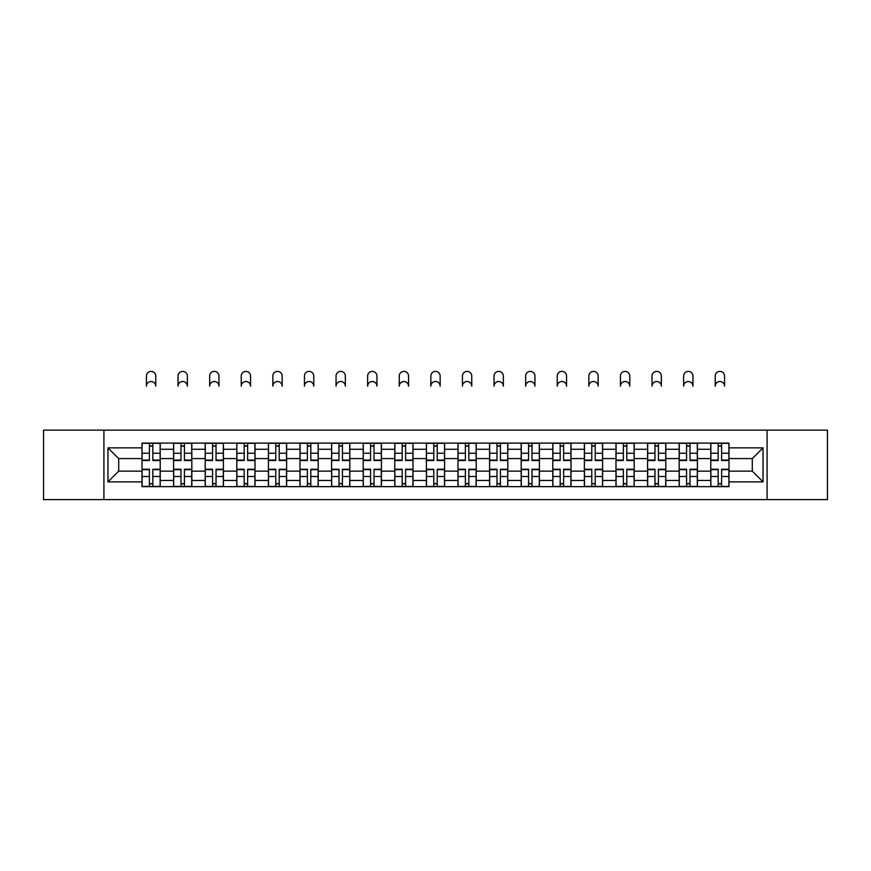 <?xml version="1.0" encoding="UTF-8"?>
<svg xmlns="http://www.w3.org/2000/svg" width="871" height="871" viewBox="0 0 871 871"><rect width="100%" height="100%" fill="white"/><g stroke="black" fill="none" stroke-linecap="round" stroke-linejoin="round"><path stroke-width="1.31" d="M767.09 499.606L827.45 499.606L827.45 430.132L43.55 430.132L43.55 499.606L767.09 499.606L767.09 430.132M173.59 486.649L173.59 449.273L160.22 449.273L160.22 486.649M160.22 449.273L160.22 443.099M173.59 449.273L173.59 443.099M191.827 443.099L191.827 486.649M205.197 486.649L205.197 443.099M223.422 443.099L223.422 486.649M236.792 486.649L236.792 443.099M255.018 443.099L255.018 486.649M268.388 486.649L268.388 443.099M286.624 443.099L286.624 486.649M299.983 486.649L299.983 443.099M318.22 443.099L318.22 486.649M331.59 486.649L331.59 443.099M349.815 443.099L349.815 486.649M363.185 486.649L363.185 443.099M381.422 443.099L381.422 486.649M394.781 486.649L394.781 443.099M413.017 443.099L413.017 486.649M426.387 486.649L426.387 443.099M444.613 443.099L444.613 486.649M457.983 486.649L457.983 443.099M476.219 443.099L476.219 486.649M489.578 486.649L489.578 443.099M507.815 443.099L507.815 486.649M521.185 486.649L521.185 443.099M539.41 443.099L539.41 486.649M552.78 486.649L552.78 443.099M571.017 443.099L571.017 486.649M584.376 486.649L584.376 443.099M602.612 443.099L602.612 486.649M615.982 486.649L615.982 443.099M634.208 443.099L634.208 486.649M647.578 486.649L647.578 443.099M665.803 443.099L665.803 486.649M679.173 486.649L679.173 443.099M697.41 443.099L697.41 486.649M710.78 486.649L710.78 443.099M710.78 471.146L697.41 471.146M679.173 471.146L665.803 471.146M647.578 471.146L634.208 471.146M615.982 471.146L602.612 471.146M584.376 471.146L571.017 471.146M552.78 471.146L539.41 471.146M521.185 471.146L507.815 471.146M489.578 471.146L476.219 471.146M457.983 471.146L444.613 471.146M426.387 471.146L413.017 471.146M394.781 471.146L381.422 471.146M363.185 471.146L349.815 471.146M331.59 471.146L318.22 471.146M299.983 471.146L286.624 471.146M268.388 471.146L255.018 471.146M236.792 471.146L223.422 471.146M205.197 471.146L191.827 471.146M173.59 471.146L160.22 471.146M710.78 458.592L697.41 458.592M679.173 458.592L665.803 458.592M647.578 458.592L634.208 458.592M615.982 458.592L602.612 458.592M584.376 458.592L571.017 458.592M552.78 458.592L539.41 458.592M521.185 458.592L507.815 458.592M489.578 458.592L476.219 458.592M457.983 458.592L444.613 458.592M426.387 458.592L413.017 458.592M394.781 458.592L381.422 458.592M363.185 458.592L349.815 458.592M331.59 458.592L318.22 458.592M299.983 458.592L286.624 458.592M268.388 458.592L255.018 458.592M236.792 458.592L223.422 458.592M205.197 458.592L191.827 458.592M173.59 458.592L160.22 458.592M118.696 471.146L141.995 471.146L141.995 458.592L118.696 458.592L118.696 471.146L107.96 481.881L107.96 447.857L141.995 447.857L141.995 458.592M729.005 458.592L729.005 471.146L752.304 471.146L752.304 458.592L729.005 458.592L729.005 443.099L141.995 443.099L141.995 447.857M729.005 447.857L763.04 447.857L763.04 481.881L729.005 481.881L729.005 471.146M141.995 471.146L141.995 486.649L729.005 486.649L729.005 481.881M141.995 481.881L107.96 481.881M103.91 499.606L103.91 430.132M152.828 483.612L149.387 483.612M149.387 446.137L152.828 446.137M184.434 483.612L180.983 483.612M180.983 446.137L184.434 446.137M216.03 483.612L212.589 483.612M212.589 446.137L216.03 446.137M247.625 483.612L244.185 483.612M244.185 446.137L247.625 446.137M279.232 483.612L275.78 483.612M275.78 446.137L279.232 446.137M310.827 483.612L307.387 483.612M307.387 446.137L310.827 446.137M342.423 483.612L338.982 483.612M338.982 446.137L342.423 446.137M374.018 483.612L370.578 483.612M370.578 446.137L374.018 446.137M405.625 483.612L402.184 483.612M402.184 446.137L405.625 446.137M437.22 483.612L433.78 483.612M433.78 446.137L437.22 446.137M468.816 483.612L465.375 483.612M465.375 446.137L468.816 446.137M500.422 483.612L496.982 483.612M496.982 446.137L500.422 446.137M532.018 483.612L528.577 483.612M528.577 446.137L532.018 446.137M563.613 483.612L560.173 483.612M560.173 446.137L563.613 446.137M595.22 483.612L591.768 483.612M591.768 446.137L595.22 446.137M626.815 483.612L623.375 483.612M623.375 446.137L626.815 446.137M658.411 483.612L654.97 483.612M654.97 446.137L658.411 446.137M690.017 483.612L686.566 483.612M686.566 446.137L690.017 446.137M721.613 483.612L718.172 483.612M718.172 446.137L721.613 446.137M107.96 447.857L118.696 458.592M752.304 471.146L763.04 481.881M752.304 458.592L763.04 447.857M155.767 386.18A4.66 4.66 0 0 0 151.108 381.52A4.66 4.66 0 0 0 146.448 386.18L146.448 376.054A4.66 4.66 0 0 1 151.108 371.394A4.66 4.66 0 0 1 155.767 376.054L155.767 386.18M152.828 460.519L152.828 443.295L160.122 443.295L160.122 460.519L152.828 460.519M149.387 445.93L152.828 445.93M149.387 443.295L142.093 443.295L142.093 460.519L149.387 460.519L149.387 443.295L152.828 443.295M149.387 469.229L149.387 486.443L142.093 486.443L142.093 469.229L149.387 469.229M152.828 483.808L149.387 483.808M152.828 486.443L160.122 486.443L160.122 469.229L152.828 469.229L152.828 486.443L149.387 486.443M187.363 386.18A4.66 4.66 0 0 0 182.703 381.52A4.66 4.66 0 0 0 178.043 386.18L178.043 376.054A4.66 4.66 0 0 1 182.703 371.394A4.66 4.66 0 0 1 187.363 376.054L187.363 386.18M184.434 460.519L184.434 443.295L191.718 443.295L191.718 460.519L184.434 460.519M180.983 445.93L184.434 445.93M180.983 443.295L173.688 443.295L173.688 460.519L180.983 460.519L180.983 443.295L184.434 443.295M218.969 386.18A4.66 4.66 0 0 0 214.31 381.52A4.66 4.66 0 0 0 209.65 386.18L209.65 376.054A4.66 4.66 0 0 1 214.31 371.394A4.66 4.66 0 0 1 218.969 376.054L218.969 386.18M216.03 460.519L216.03 443.295L223.324 443.295L223.324 460.519L216.03 460.519M212.589 445.93L216.03 445.93M212.589 443.295L205.295 443.295L205.295 460.519L212.589 460.519L212.589 443.295L216.03 443.295M250.565 386.18A4.66 4.66 0 0 0 245.905 381.52A4.66 4.66 0 0 0 241.245 386.18L241.245 376.054A4.66 4.66 0 0 1 245.905 371.394A4.66 4.66 0 0 1 250.565 376.054L250.565 386.18M247.625 460.519L247.625 443.295L254.92 443.295L254.92 460.519L247.625 460.519M244.185 445.93L247.625 445.93M244.185 443.295L236.89 443.295L236.89 460.519L244.185 460.519L244.185 443.295L247.625 443.295M180.983 469.229L180.983 486.443L173.688 486.443L173.688 469.229L180.983 469.229M184.434 483.808L180.983 483.808M184.434 486.443L191.718 486.443L191.718 469.229L184.434 469.229L184.434 486.443L180.983 486.443M212.589 469.229L212.589 486.443L205.295 486.443L205.295 469.229L212.589 469.229M216.03 483.808L212.589 483.808M216.03 486.443L223.324 486.443L223.324 469.229L216.03 469.229L216.03 486.443L212.589 486.443M244.185 469.229L244.185 486.443L236.89 486.443L236.89 469.229L244.185 469.229M247.625 483.808L244.185 483.808M247.625 486.443L254.92 486.443L254.92 469.229L247.625 469.229L247.625 486.443L244.185 486.443M282.16 386.18A4.66 4.66 0 0 0 277.501 381.52A4.66 4.66 0 0 0 272.841 386.18L272.841 376.054A4.66 4.66 0 0 1 277.501 371.394A4.66 4.66 0 0 1 282.16 376.054L282.16 386.18M279.232 460.519L279.232 443.295L286.515 443.295L286.515 460.519L279.232 460.519M275.78 445.93L279.232 445.93M275.78 443.295L268.486 443.295L268.486 460.519L275.78 460.519L275.78 443.295L279.232 443.295M313.767 386.18A4.66 4.66 0 0 0 309.107 381.52A4.66 4.66 0 0 0 304.447 386.18L304.447 376.054A4.66 4.66 0 0 1 309.107 371.394A4.66 4.66 0 0 1 313.767 376.054L313.767 386.18M310.827 460.519L310.827 443.295L318.122 443.295L318.122 460.519L310.827 460.519M307.387 445.93L310.827 445.93M307.387 443.295L300.092 443.295L300.092 460.519L307.387 460.519L307.387 443.295L310.827 443.295M275.78 469.229L275.78 486.443L268.486 486.443L268.486 469.229L275.78 469.229M279.232 483.808L275.78 483.808M279.232 486.443L286.515 486.443L286.515 469.229L279.232 469.229L279.232 486.443L275.78 486.443M307.387 469.229L307.387 486.443L300.092 486.443L300.092 469.229L307.387 469.229M310.827 483.808L307.387 483.808M310.827 486.443L318.122 486.443L318.122 469.229L310.827 469.229L310.827 486.443L307.387 486.443M345.362 386.18A4.66 4.66 0 0 0 340.703 381.52A4.66 4.66 0 0 0 336.043 386.18L336.043 376.054A4.66 4.66 0 0 1 340.703 371.394A4.66 4.66 0 0 1 345.362 376.054L345.362 386.18M342.423 460.519L342.423 443.295L349.717 443.295L349.717 460.519L342.423 460.519M338.982 445.93L342.423 445.93M338.982 443.295L331.688 443.295L331.688 460.519L338.982 460.519L338.982 443.295L342.423 443.295M376.958 386.18A4.66 4.66 0 0 0 372.298 381.52A4.66 4.66 0 0 0 367.638 386.18L367.638 376.054A4.66 4.66 0 0 1 372.298 371.394A4.66 4.66 0 0 1 376.958 376.054L376.958 386.18M374.018 460.519L374.018 443.295L381.313 443.295L381.313 460.519L374.018 460.519M370.578 445.93L374.018 445.93M370.578 443.295L363.283 443.295L363.283 460.519L370.578 460.519L370.578 443.295L374.018 443.295M408.564 386.18A4.66 4.66 0 0 0 403.904 381.52A4.66 4.66 0 0 0 399.245 386.18L399.245 376.054A4.66 4.66 0 0 1 403.904 371.394A4.66 4.66 0 0 1 408.564 376.054L408.564 386.18M405.625 460.519L405.625 443.295L412.919 443.295L412.919 460.519L405.625 460.519M402.184 445.93L405.625 445.93M402.184 443.295L394.89 443.295L394.89 460.519L402.184 460.519L402.184 443.295L405.625 443.295M440.16 386.18A4.66 4.66 0 0 0 435.5 381.52A4.66 4.66 0 0 0 430.84 386.18L430.84 376.054A4.66 4.66 0 0 1 435.5 371.394A4.66 4.66 0 0 1 440.16 376.054L440.16 386.18M437.22 460.519L437.22 443.295L444.515 443.295L444.515 460.519L437.22 460.519M433.78 445.93L437.22 445.93M433.78 443.295L426.485 443.295L426.485 460.519L433.78 460.519L433.78 443.295L437.22 443.295M471.755 386.18A4.66 4.66 0 0 0 467.096 381.52A4.66 4.66 0 0 0 462.436 386.18L462.436 376.054A4.66 4.66 0 0 1 467.096 371.394A4.66 4.66 0 0 1 471.755 376.054L471.755 386.18M468.816 460.519L468.816 443.295L476.11 443.295L476.11 460.519L468.816 460.519M465.375 445.93L468.816 445.93M465.375 443.295L458.081 443.295L458.081 460.519L465.375 460.519L465.375 443.295L468.816 443.295M503.362 386.18A4.66 4.66 0 0 0 498.702 381.52A4.66 4.66 0 0 0 494.042 386.18L494.042 376.054A4.66 4.66 0 0 1 498.702 371.394A4.66 4.66 0 0 1 503.362 376.054L503.362 386.18M500.422 460.519L500.422 443.295L507.717 443.295L507.717 460.519L500.422 460.519M496.982 445.93L500.422 445.93M496.982 443.295L489.687 443.295L489.687 460.519L496.982 460.519L496.982 443.295L500.422 443.295M534.957 386.18A4.66 4.66 0 0 0 530.297 381.52A4.66 4.66 0 0 0 525.638 386.18L525.638 376.054A4.66 4.66 0 0 1 530.297 371.394A4.66 4.66 0 0 1 534.957 376.054L534.957 386.18M532.018 460.519L532.018 443.295L539.312 443.295L539.312 460.519L532.018 460.519M528.577 445.93L532.018 445.93M528.577 443.295L521.283 443.295L521.283 460.519L528.577 460.519L528.577 443.295L532.018 443.295M566.553 386.18A4.66 4.66 0 0 0 561.893 381.52A4.66 4.66 0 0 0 557.233 386.18L557.233 376.054A4.66 4.66 0 0 1 561.893 371.394A4.66 4.66 0 0 1 566.553 376.054L566.553 386.18M563.613 460.519L563.613 443.295L570.908 443.295L570.908 460.519L563.613 460.519M560.173 445.93L563.613 445.93M560.173 443.295L552.878 443.295L552.878 460.519L560.173 460.519L560.173 443.295L563.613 443.295M338.982 469.229L338.982 486.443L331.688 486.443L331.688 469.229L338.982 469.229M342.423 483.808L338.982 483.808M342.423 486.443L349.717 486.443L349.717 469.229L342.423 469.229L342.423 486.443L338.982 486.443M370.578 469.229L370.578 486.443L363.283 486.443L363.283 469.229L370.578 469.229M374.018 483.808L370.578 483.808M374.018 486.443L381.313 486.443L381.313 469.229L374.018 469.229L374.018 486.443L370.578 486.443M402.184 469.229L402.184 486.443L394.89 486.443L394.89 469.229L402.184 469.229M405.625 483.808L402.184 483.808M405.625 486.443L412.919 486.443L412.919 469.229L405.625 469.229L405.625 486.443L402.184 486.443M433.78 469.229L433.78 486.443L426.485 486.443L426.485 469.229L433.78 469.229M437.22 483.808L433.78 483.808M437.22 486.443L444.515 486.443L444.515 469.229L437.22 469.229L437.22 486.443L433.78 486.443M465.375 469.229L465.375 486.443L458.081 486.443L458.081 469.229L465.375 469.229M468.816 483.808L465.375 483.808M468.816 486.443L476.11 486.443L476.11 469.229L468.816 469.229L468.816 486.443L465.375 486.443M496.982 469.229L496.982 486.443L489.687 486.443L489.687 469.229L496.982 469.229M500.422 483.808L496.982 483.808M500.422 486.443L507.717 486.443L507.717 469.229L500.422 469.229L500.422 486.443L496.982 486.443M528.577 469.229L528.577 486.443L521.283 486.443L521.283 469.229L528.577 469.229M532.018 483.808L528.577 483.808M532.018 486.443L539.312 486.443L539.312 469.229L532.018 469.229L532.018 486.443L528.577 486.443M560.173 469.229L560.173 486.443L552.878 486.443L552.878 469.229L560.173 469.229M563.613 483.808L560.173 483.808M563.613 486.443L570.908 486.443L570.908 469.229L563.613 469.229L563.613 486.443L560.173 486.443M598.159 386.18A4.66 4.66 0 0 0 593.499 381.52A4.66 4.66 0 0 0 588.84 386.18L588.84 376.054A4.66 4.66 0 0 1 593.499 371.394A4.66 4.66 0 0 1 598.159 376.054L598.159 386.18M595.22 460.519L595.22 443.295L602.514 443.295L602.514 460.519L595.22 460.519M591.768 445.93L595.22 445.93M591.768 443.295L584.485 443.295L584.485 460.519L591.768 460.519L591.768 443.295L595.22 443.295M591.768 469.229L591.768 486.443L584.485 486.443L584.485 469.229L591.768 469.229M595.22 483.808L591.768 483.808M595.22 486.443L602.514 486.443L602.514 469.229L595.22 469.229L595.22 486.443L591.768 486.443M629.755 386.18A4.66 4.66 0 0 0 625.095 381.52A4.66 4.66 0 0 0 620.435 386.18L620.435 376.054A4.66 4.66 0 0 1 625.095 371.394A4.66 4.66 0 0 1 629.755 376.054L629.755 386.18M626.815 460.519L626.815 443.295L634.11 443.295L634.11 460.519L626.815 460.519M623.375 445.93L626.815 445.93M623.375 443.295L616.08 443.295L616.08 460.519L623.375 460.519L623.375 443.295L626.815 443.295M623.375 469.229L623.375 486.443L616.08 486.443L616.08 469.229L623.375 469.229M626.815 483.808L623.375 483.808M626.815 486.443L634.11 486.443L634.11 469.229L626.815 469.229L626.815 486.443L623.375 486.443M661.35 386.18A4.66 4.66 0 0 0 656.69 381.52A4.66 4.66 0 0 0 652.031 386.18L652.031 376.054A4.66 4.66 0 0 1 656.69 371.394A4.66 4.66 0 0 1 661.35 376.054L661.35 386.18M658.411 460.519L658.411 443.295L665.705 443.295L665.705 460.519L658.411 460.519M654.97 445.93L658.411 445.93M654.97 443.295L647.676 443.295L647.676 460.519L654.97 460.519L654.97 443.295L658.411 443.295M654.97 469.229L654.97 486.443L647.676 486.443L647.676 469.229L654.97 469.229M658.411 483.808L654.97 483.808M658.411 486.443L665.705 486.443L665.705 469.229L658.411 469.229L658.411 486.443L654.97 486.443M692.957 386.18A4.66 4.66 0 0 0 688.297 381.52A4.66 4.66 0 0 0 683.637 386.18L683.637 376.054A4.66 4.66 0 0 1 688.297 371.394A4.66 4.66 0 0 1 692.957 376.054L692.957 386.18M690.017 460.519L690.017 443.295L697.312 443.295L697.312 460.519L690.017 460.519M686.566 445.93L690.017 445.93M686.566 443.295L679.282 443.295L679.282 460.519L686.566 460.519L686.566 443.295L690.017 443.295M686.566 469.229L686.566 486.443L679.282 486.443L679.282 469.229L686.566 469.229M690.017 483.808L686.566 483.808M690.017 486.443L697.312 486.443L697.312 469.229L690.017 469.229L690.017 486.443L686.566 486.443M724.552 386.18A4.66 4.66 0 0 0 719.892 381.52A4.66 4.66 0 0 0 715.233 386.18L715.233 376.054A4.66 4.66 0 0 1 719.892 371.394A4.66 4.66 0 0 1 724.552 376.054L724.552 386.18M721.613 460.519L721.613 443.295L728.907 443.295L728.907 460.519L721.613 460.519M718.172 445.93L721.613 445.93M718.172 443.295L710.878 443.295L710.878 460.519L718.172 460.519L718.172 443.295L721.613 443.295M718.172 469.229L718.172 486.443L710.878 486.443L710.878 469.229L718.172 469.229M721.613 483.808L718.172 483.808M721.613 486.443L728.907 486.443L728.907 469.229L721.613 469.229L721.613 486.443L718.172 486.443M679.173 449.273L665.803 449.273M647.578 449.273L634.208 449.273M615.982 449.273L602.612 449.273M584.376 449.273L571.017 449.273M552.78 449.273L539.41 449.273M521.185 449.273L507.815 449.273M489.578 449.273L476.219 449.273M457.983 449.273L444.613 449.273M426.387 449.273L413.017 449.273M394.781 449.273L381.422 449.273M363.185 449.273L349.815 449.273M331.59 449.273L318.22 449.273M299.983 449.273L286.624 449.273M268.388 449.273L255.018 449.273M236.792 449.273L223.422 449.273M205.197 449.273L191.827 449.273M710.78 449.273L697.41 449.273M679.173 480.465L665.803 480.465M647.578 480.465L634.208 480.465M615.982 480.465L602.612 480.465M584.376 480.465L571.017 480.465M552.78 480.465L539.41 480.465M521.185 480.465L507.815 480.465M489.578 480.465L476.219 480.465M457.983 480.465L444.613 480.465M426.387 480.465L413.017 480.465M394.781 480.465L381.422 480.465M363.185 480.465L349.815 480.465M331.59 480.465L318.22 480.465M299.983 480.465L286.624 480.465M268.388 480.465L255.018 480.465M236.792 480.465L223.422 480.465M205.197 480.465L191.827 480.465M173.59 480.465L160.22 480.465M710.78 480.465L697.41 480.465M152.828 460.084L160.122 460.084M152.828 453.247L160.122 453.247M142.093 460.084L149.387 460.084M142.093 453.247L149.387 453.247M149.387 469.654L142.093 469.654M149.387 476.491L142.093 476.491M160.122 469.654L152.828 469.654M160.122 476.491L152.828 476.491M184.434 460.084L191.718 460.084M184.434 453.247L191.718 453.247M173.688 460.084L180.983 460.084M173.688 453.247L180.983 453.247M216.03 460.084L223.324 460.084M216.03 453.247L223.324 453.247M205.295 460.084L212.589 460.084M205.295 453.247L212.589 453.247M247.625 460.084L254.92 460.084M247.625 453.247L254.92 453.247M236.89 460.084L244.185 460.084M236.89 453.247L244.185 453.247M180.983 469.654L173.688 469.654M180.983 476.491L173.688 476.491M191.718 469.654L184.434 469.654M191.718 476.491L184.434 476.491M212.589 469.654L205.295 469.654M212.589 476.491L205.295 476.491M223.324 469.654L216.03 469.654M223.324 476.491L216.03 476.491M244.185 469.654L236.89 469.654M244.185 476.491L236.89 476.491M254.92 469.654L247.625 469.654M254.92 476.491L247.625 476.491M279.232 460.084L286.515 460.084M279.232 453.247L286.515 453.247M268.486 460.084L275.78 460.084M268.486 453.247L275.78 453.247M310.827 460.084L318.122 460.084M310.827 453.247L318.122 453.247M300.092 460.084L307.387 460.084M300.092 453.247L307.387 453.247M275.78 469.654L268.486 469.654M275.78 476.491L268.486 476.491M286.515 469.654L279.232 469.654M286.515 476.491L279.232 476.491M307.387 469.654L300.092 469.654M307.387 476.491L300.092 476.491M318.122 469.654L310.827 469.654M318.122 476.491L310.827 476.491M342.423 460.084L349.717 460.084M342.423 453.247L349.717 453.247M331.688 460.084L338.982 460.084M331.688 453.247L338.982 453.247M374.018 460.084L381.313 460.084M374.018 453.247L381.313 453.247M363.283 460.084L370.578 460.084M363.283 453.247L370.578 453.247M405.625 460.084L412.919 460.084M405.625 453.247L412.919 453.247M394.89 460.084L402.184 460.084M394.89 453.247L402.184 453.247M437.22 460.084L444.515 460.084M437.22 453.247L444.515 453.247M426.485 460.084L433.78 460.084M426.485 453.247L433.78 453.247M468.816 460.084L476.11 460.084M468.816 453.247L476.11 453.247M458.081 460.084L465.375 460.084M458.081 453.247L465.375 453.247M500.422 460.084L507.717 460.084M500.422 453.247L507.717 453.247M489.687 460.084L496.982 460.084M489.687 453.247L496.982 453.247M532.018 460.084L539.312 460.084M532.018 453.247L539.312 453.247M521.283 460.084L528.577 460.084M521.283 453.247L528.577 453.247M563.613 460.084L570.908 460.084M563.613 453.247L570.908 453.247M552.878 460.084L560.173 460.084M552.878 453.247L560.173 453.247M338.982 469.654L331.688 469.654M338.982 476.491L331.688 476.491M349.717 469.654L342.423 469.654M349.717 476.491L342.423 476.491M370.578 469.654L363.283 469.654M370.578 476.491L363.283 476.491M381.313 469.654L374.018 469.654M381.313 476.491L374.018 476.491M402.184 469.654L394.89 469.654M402.184 476.491L394.89 476.491M412.919 469.654L405.625 469.654M412.919 476.491L405.625 476.491M433.78 469.654L426.485 469.654M433.78 476.491L426.485 476.491M444.515 469.654L437.22 469.654M444.515 476.491L437.22 476.491M465.375 469.654L458.081 469.654M465.375 476.491L458.081 476.491M476.11 469.654L468.816 469.654M476.11 476.491L468.816 476.491M496.982 469.654L489.687 469.654M496.982 476.491L489.687 476.491M507.717 469.654L500.422 469.654M507.717 476.491L500.422 476.491M528.577 469.654L521.283 469.654M528.577 476.491L521.283 476.491M539.312 469.654L532.018 469.654M539.312 476.491L532.018 476.491M560.173 469.654L552.878 469.654M560.173 476.491L552.878 476.491M570.908 469.654L563.613 469.654M570.908 476.491L563.613 476.491M595.22 460.084L602.514 460.084M595.22 453.247L602.514 453.247M584.485 460.084L591.768 460.084M584.485 453.247L591.768 453.247M591.768 469.654L584.485 469.654M591.768 476.491L584.485 476.491M602.514 469.654L595.22 469.654M602.514 476.491L595.22 476.491M626.815 460.084L634.11 460.084M626.815 453.247L634.11 453.247M616.08 460.084L623.375 460.084M616.08 453.247L623.375 453.247M623.375 469.654L616.08 469.654M623.375 476.491L616.08 476.491M634.11 469.654L626.815 469.654M634.11 476.491L626.815 476.491M658.411 460.084L665.705 460.084M658.411 453.247L665.705 453.247M647.676 460.084L654.97 460.084M647.676 453.247L654.97 453.247M654.97 469.654L647.676 469.654M654.97 476.491L647.676 476.491M665.705 469.654L658.411 469.654M665.705 476.491L658.411 476.491M690.017 460.084L697.312 460.084M690.017 453.247L697.312 453.247M679.282 460.084L686.566 460.084M679.282 453.247L686.566 453.247M686.566 469.654L679.282 469.654M686.566 476.491L679.282 476.491M697.312 469.654L690.017 469.654M697.312 476.491L690.017 476.491M721.613 460.084L728.907 460.084M721.613 453.247L728.907 453.247M710.878 460.084L718.172 460.084M710.878 453.247L718.172 453.247M718.172 469.654L710.878 469.654M718.172 476.491L710.878 476.491M728.907 469.654L721.613 469.654M728.907 476.491L721.613 476.491"/></g></svg>
